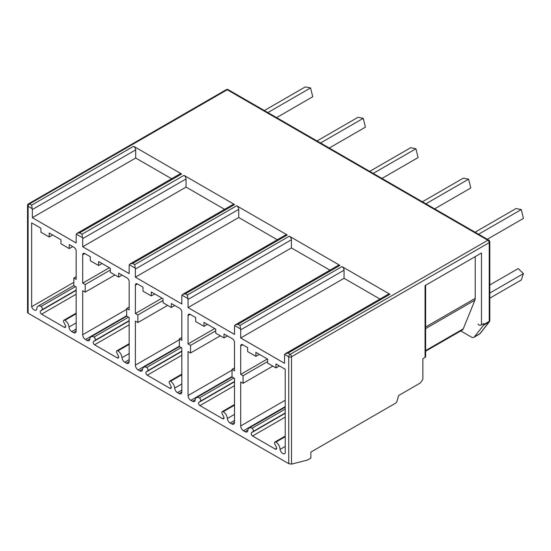 <?xml version="1.0" encoding="UTF-8"?>
<svg xmlns="http://www.w3.org/2000/svg" width="551" height="551" viewBox="0 0 551 551"><rect width="100%" height="100%" fill="white"/><g stroke="black" fill="none" stroke-linecap="round" stroke-linejoin="round"><path stroke-width="0.83" d="M228.197 89.668A1.956 1.956 0 0 0 226.241 89.668A1.956 1.13 -120 0 1 227.219 89.765L487.849 240.236A1.956 1.13 -60 0 1 488.827 240.14L228.197 89.668A1.956 1.13 120 0 0 227.219 89.765L29.506 203.918A1.956 1.13 120 0 0 28.122 206.308A1.956 1.13 180 0 1 27.55 205.509L27.55 312.534L28.122 313.202L288.752 463.673L288.752 356.779A1.956 1.13 0 0 0 291.513 356.779L489.233 242.633L489.233 321.364L483.702 324.553L483.702 323.575L481.484 324.856A1.956 1.13 0 0 1 479.356 325.097A1.956 1.13 0 0 1 478.151 324.057A1.956 1.13 0 0 0 478.151 324.057L478.151 324.043M481.484 324.856L481.484 253.005L425.076 285.576L425.076 357.42L422.865 358.701L422.865 379.295L420.936 382.174A1.956 1.13 120 0 1 419.958 383.207L398.635 395.522L396.906 401.424A1.956 1.13 120 0 1 395.625 403.16L310.867 452.095L310.867 458.081L307.417 460.078L291.513 464.114L288.752 463.673M28.122 313.202L28.122 206.308L32.22 208.677A2.934 1.694 60 0 1 32.337 209.545L135.691 149.872A2.934 1.694 -120 0 0 133.618 146.284L181.596 173.978A2.934 1.694 -120 0 0 180.129 173.834L77.016 233.369L76.286 234.12L82.581 237.756L82.009 234.23L183.979 175.356A2.934 1.694 60 0 1 186.052 178.951L186.052 187.092L224.601 209.346M76.286 234.12A2.934 1.694 60 0 0 76.169 234.85L76.169 242.991L32.337 217.686L32.337 209.545M130.002 263.963L233.114 204.428A2.934 1.694 60 0 1 234.581 204.573L132.612 263.447L130.002 263.963L129.278 264.714A2.934 1.694 -120 0 0 129.161 265.444L129.161 273.585L82.705 246.765L82.705 238.617A2.934 1.694 -120 0 0 82.581 237.756M182.684 294.372L285.797 234.843A2.934 1.694 60 0 1 287.264 234.988L185.294 293.862L182.684 294.372L181.954 295.122A2.934 1.694 -120 0 0 181.837 295.853L181.837 304L135.381 277.174L135.381 269.033A2.934 1.694 -120 0 0 135.264 268.165L134.692 264.645L236.661 205.771A2.934 1.694 60 0 1 238.735 209.366L238.735 217.507L277.277 239.761M235.36 324.787L338.472 265.258A2.934 1.694 60 0 1 339.939 265.403L237.97 324.27L235.36 324.787L234.636 325.538A2.934 1.694 -120 0 0 234.512 326.268L234.512 334.409L188.056 307.589L188.056 299.448A2.934 1.694 -120 0 0 187.939 298.58L187.368 295.054L289.337 236.186A2.934 1.694 60 0 1 291.41 239.775L291.41 247.922L329.953 270.176M285.377 353.666L388.489 294.131A2.934 1.694 60 0 1 389.956 294.275L287.987 353.15L285.377 353.666L284.653 354.417A2.934 1.694 -120 0 0 284.53 355.147L284.53 363.288L240.704 337.983L240.704 329.842A2.934 1.694 -120 0 0 240.58 328.975L240.009 325.448L341.978 266.581A2.934 1.694 60 0 1 344.051 270.169L344.051 278.31L379.97 299.048M234.512 404.53L222.246 411.611A1.956 1.13 -120 0 1 223.224 411.714A5.868 3.389 -120 0 1 227.356 418.505A3.912 2.259 -120 0 0 230.118 423.03L231.751 423.974A3.912 2.259 -120 0 0 233.707 424.167A3.912 2.259 -120 0 0 234.512 422.383L234.512 378.358L232.026 376.918L232.026 369.335L234.512 370.775L234.512 342.391A2.934 1.694 -120 0 0 232.439 338.803L224.009 333.934L224.009 337.921L215.71 333.135L215.71 329.14L203.96 322.356L203.96 326.35L195.66 321.557L195.66 317.569L190.129 314.373A2.934 1.694 -120 0 0 188.669 314.228A2.934 1.694 -120 0 0 188.056 315.571L188.056 343.948L190.55 345.387L190.55 352.971L188.056 351.531L188.056 395.556A3.912 2.259 -120 0 0 190.825 400.35L192.457 401.293A3.912 2.259 -120 0 0 194.413 401.486A3.912 2.259 -120 0 0 195.212 399.943A5.868 3.389 -120 0 1 196.418 397.636A5.868 3.389 -120 0 1 199.345 397.925L233.879 377.986M222.246 411.611A1.956 1.13 -120 0 0 222.163 413.725L223.692 416.701A1.956 1.13 -120 0 1 223.61 418.808A1.956 1.13 -120 0 1 222.632 418.712L199.944 405.612A1.956 1.13 -120 0 1 198.691 403.966A1.956 1.13 -120 0 1 198.883 402.375L200.406 401.162A1.956 1.13 -120 0 0 200.598 399.571A1.956 1.13 -120 0 0 199.345 397.925M181.837 374.115L169.57 381.202A1.956 1.13 -120 0 1 170.548 381.299A5.868 3.389 -120 0 1 174.681 388.09A3.912 2.259 -120 0 0 177.436 392.622L179.068 393.566A3.912 2.259 -120 0 0 181.024 393.758A3.912 2.259 -120 0 0 181.837 391.968L181.837 347.943L179.35 346.503L179.35 338.92L181.837 340.36L181.837 311.983A2.934 1.694 -120 0 0 179.764 308.388L171.327 303.518L171.327 307.513L163.034 302.719L163.034 298.732L151.284 291.94L151.284 295.935L142.984 291.148L142.984 287.154L137.454 283.958A2.934 1.694 -120 0 0 135.987 283.813A2.934 1.694 -120 0 0 135.381 285.156L135.381 313.54L137.867 314.972L137.867 322.555L135.381 321.123L135.381 365.148A3.912 2.259 -120 0 0 138.143 369.935L139.782 370.878A3.912 2.259 -120 0 0 141.731 371.071A3.912 2.259 -120 0 0 142.537 369.528A5.868 3.389 -120 0 1 143.735 367.221A5.868 3.389 -120 0 1 146.669 367.51L181.203 347.578M169.57 381.202A1.956 1.13 -120 0 0 169.488 383.31L171.01 386.285A1.956 1.13 -120 0 1 170.934 388.393A1.956 1.13 -120 0 1 169.956 388.297L147.262 375.197A1.956 1.13 -120 0 1 146.008 373.55A1.956 1.13 -120 0 1 146.201 371.966L147.73 370.747A1.956 1.13 -120 0 0 147.923 369.156A1.956 1.13 -120 0 0 146.669 367.51M129.161 343.707L116.888 350.787A1.956 1.13 -120 0 1 117.866 350.884A5.868 3.389 -120 0 1 122.005 357.675A3.912 2.259 -120 0 0 124.76 362.207L126.393 363.15A3.912 2.259 -120 0 0 128.349 363.343A3.912 2.259 -120 0 0 129.161 361.552L129.161 317.528L126.668 316.088L126.668 308.505L129.161 309.944L129.161 281.568A2.934 1.694 -120 0 0 127.081 277.973L118.651 273.103L118.651 277.098L110.352 272.304L110.352 268.316L98.601 261.532L98.601 265.52L90.309 260.733L90.309 256.738L84.778 253.55A2.934 1.694 -120 0 0 83.311 253.405A2.934 1.694 -120 0 0 82.705 254.748L82.705 283.124L85.191 284.557L85.191 292.147L82.705 290.708L82.705 334.732A3.912 2.259 -120 0 0 85.467 339.519L87.099 340.463A3.912 2.259 -120 0 0 89.055 340.656A3.912 2.259 -120 0 0 89.854 339.12A5.868 3.389 -120 0 1 91.06 336.806A5.868 3.389 -120 0 1 93.994 337.102L128.521 317.162M116.888 350.787A1.956 1.13 -120 0 0 116.812 352.895L118.334 355.877A1.956 1.13 -120 0 1 118.251 357.985A1.956 1.13 -120 0 1 117.273 357.888L94.586 344.788A1.956 1.13 -120 0 1 93.333 343.142A1.956 1.13 -120 0 1 93.525 341.551L95.047 340.332A1.956 1.13 -120 0 0 95.247 338.741A1.956 1.13 -120 0 0 93.994 337.102M68.985 327.053A5.868 3.389 60 0 0 64.901 320.303A1.956 1.13 60 0 0 63.923 320.207A1.956 1.13 60 0 0 63.861 322.356L65.335 325.235A1.956 1.13 60 0 1 65.287 327.404A1.956 1.13 60 0 1 64.309 327.308L41.573 314.18A1.956 1.13 60 0 1 40.326 312.555A1.956 1.13 60 0 1 40.498 310.964L42.034 309.731A1.956 1.13 60 0 0 42.234 308.147A1.956 1.13 60 0 0 40.981 306.494A5.868 3.389 60 0 0 38.047 306.204A5.868 3.389 60 0 0 36.834 309.001A3.912 2.259 60 0 1 36.09 310.123A3.912 2.259 60 0 1 31.648 306.693L31.648 222.873L40.912 228.224L40.912 232.212L49.211 237.006L49.211 233.011L60.961 239.795L60.961 243.79L69.254 248.577L69.254 244.589L74.096 247.378A2.934 1.694 60 0 1 76.169 250.974L76.169 279.391L73.82 278.035L73.82 285.618L76.169 286.975L76.169 330.958A3.912 2.259 60 0 1 75.356 332.749A3.912 2.259 60 0 1 73.407 332.556L71.747 331.599A3.912 2.259 60 0 1 68.985 327.053L76.169 322.907M285.225 436.068L274.915 442.019A1.956 1.13 -120 0 1 275.893 442.116A5.868 3.389 -120 0 1 280.039 449.416A3.912 2.259 -120 0 0 281.967 452.888A3.912 2.259 -120 0 0 284.688 453.652A3.912 2.259 -120 0 0 285.225 453.094L285.225 369.273L275.961 363.929L275.961 367.916L267.662 363.13L267.662 359.135L255.912 352.351L255.912 356.345L247.613 351.552L247.613 347.564L242.777 344.768A2.934 1.694 -120 0 0 241.31 344.623A2.934 1.694 -120 0 0 240.704 345.966L240.704 374.384L243.053 375.741L243.053 383.324L240.704 381.967L240.704 425.951A3.912 2.259 -120 0 0 243.466 430.744L245.126 431.702A3.912 2.259 -120 0 0 247.082 431.894A3.912 2.259 -120 0 0 247.881 430.338A5.868 3.389 -120 0 1 249.086 428.044A5.868 3.389 -120 0 1 251.972 428.306L285.225 409.111M274.915 442.019A1.956 1.13 -120 0 0 274.839 444.147L276.375 447.143A1.956 1.13 -120 0 1 276.278 449.217A1.956 1.13 -120 0 1 275.3 449.12L252.565 435.993A1.956 1.13 -120 0 1 251.297 434.319A1.956 1.13 -120 0 1 251.531 432.735L253.005 431.557A1.956 1.13 -120 0 0 253.233 429.973A1.956 1.13 -120 0 0 251.972 428.306M280.039 449.416L285.225 446.42M251.531 432.735L285.225 413.284M253.005 431.557L285.225 412.961M243.053 383.324L272.848 366.119M243.053 375.741L267.662 361.532M240.704 374.384L267.387 358.977M255.912 356.345L259.369 354.348M275.961 367.916L279.419 365.919M389.956 294.275L341.978 266.581M339.939 265.403L289.337 236.186M287.264 234.988L236.661 205.771M234.581 204.573L183.979 175.356M32.22 208.677L31.648 205.151L29.506 203.918A1.956 1.13 -120 0 0 28.528 203.822A1.956 1.956 0 0 0 27.55 205.509M82.009 234.23L79.626 232.853L77.016 233.369M188.056 307.589L291.41 247.922M190.55 345.387L215.71 330.862M190.55 352.971L220.31 335.786M188.056 343.948L214.711 328.561M203.96 326.35L207.417 324.353M224.009 337.921L227.467 335.931M232.026 369.335L234.512 367.896M240.704 337.983L344.051 278.31M135.381 277.174L238.735 217.507M137.867 314.972L163.034 300.447M137.867 322.555L167.628 305.378M135.381 313.54L162.028 298.153M151.284 295.935L154.735 293.938M171.327 307.513L174.784 305.516M179.35 338.92L181.837 337.488M82.705 246.765L186.052 187.092M85.191 284.557L110.352 270.031M85.191 292.147L114.952 274.963M82.705 283.124L109.353 267.738M98.601 265.52L102.059 263.523M118.651 277.098L122.108 275.101M126.668 308.505L129.161 307.072M171.609 178.751L135.691 158.02L135.691 149.872M31.648 306.693L73.82 282.346M40.498 310.964L76.169 290.363M64.901 320.303L76.169 313.795M73.82 278.035L76.169 276.678M69.254 248.577L72.711 246.586M49.211 237.006L52.662 235.008M32.337 217.686L135.691 158.02M287.987 353.15L290.129 354.389A1.956 1.13 60 0 1 291.513 356.779L291.513 464.114M284.653 354.417L288.752 356.779A1.956 1.13 -60 0 1 290.129 354.389L487.849 240.236A1.956 1.13 60 0 1 489.233 242.633A1.956 1.13 180 0 0 489.805 241.834A1.956 1.956 0 0 0 488.827 240.14M489.805 284.977L518.195 268.578L523.45 273.613L521.308 279.991L489.805 298.181M489.805 293.036L523.45 273.613M475.058 232.191L516.039 208.54L521.287 209.573L523.45 218.403L487.311 239.265M478.585 234.23L521.287 209.573M422.383 201.783L463.357 178.125L468.612 179.158L470.774 187.994L434.636 208.857M425.909 203.815L468.612 179.158M369.707 171.368L410.681 147.709L415.936 148.749L418.092 157.579L381.96 178.441M373.227 173.4L415.936 148.749M317.025 140.953L357.998 117.294L363.254 118.334L365.416 127.164L329.278 148.026M320.551 142.991L363.254 118.334M264.349 110.537L305.323 86.886L310.578 87.919L312.734 96.749L276.602 117.611M267.876 112.576L310.578 87.919M489.805 241.834L489.805 320.565A1.956 1.956 0 0 1 489.384 321.77A1.956 1.557 -141.8 0 1 489.019 322.087L479.873 333.699A4.89 2.824 60 0 1 479.391 334.126L473.86 337.322A4.89 2.824 -120 0 1 471.415 337.081L460.76 330.931M489.805 320.565A1.956 1.13 180 0 1 489.233 321.364A1.956 1.13 60 0 1 489.019 322.087L483.489 325.276A1.956 1.13 -120 0 0 483.702 324.553M483.489 325.276L474.342 336.895A4.89 2.824 -120 0 1 473.86 337.322M475.231 256.621L475.231 298.346A6.846 3.953 60 0 1 474.914 300.15L463.253 328.851A6.846 3.953 60 0 1 462.179 330.111L425.647 351.201M425.647 350.56L463.253 328.851M425.076 357.42A1.956 1.13 0 0 0 425.647 356.621L425.647 285.246M129.278 264.714L135.264 268.165M181.954 295.122L187.939 298.58M234.636 325.538L240.58 328.975M275.893 442.116L285.225 436.729M275.3 449.12L276.678 448.321M252.565 435.993L285.225 417.135M245.126 431.702L247.909 430.09M243.466 430.744L285.225 406.631M240.704 425.951L285.225 400.246M240.704 345.966L242.777 344.768M237.97 324.27L240.009 325.448M185.294 293.862L187.368 295.054M132.612 263.447L134.692 264.645M79.626 232.853L181.596 173.978M31.648 205.151L133.618 146.284M188.056 299.448L291.41 239.775M188.056 315.571L190.129 314.373M231.751 423.974L234.512 422.383M230.118 423.03L234.512 420.496M227.356 418.505L234.512 414.373M223.224 411.714L234.512 405.192M222.632 418.712L224.016 417.913M199.944 405.612L234.512 385.652M198.883 402.375L234.512 381.809M200.406 401.162L234.512 381.471M192.457 401.293L195.24 399.682M190.825 400.35L232.026 376.56M188.056 395.556L232.026 370.176M240.704 329.842L344.051 270.169M135.381 269.033L238.735 209.366M135.381 285.156L137.454 283.958M179.068 393.566L181.837 391.968M177.436 392.622L181.837 390.08M174.681 388.09L181.837 383.957M170.548 381.299L181.837 374.776M169.956 388.297L171.333 387.498M147.262 375.197L181.837 355.237M146.201 371.966L181.837 351.393M147.73 370.747L181.837 351.056M139.782 370.878L142.564 369.273M138.143 369.935L179.35 346.145M135.381 365.148L179.35 339.76M82.705 238.617L186.052 178.951M82.705 254.748L84.778 253.55M126.393 363.15L129.161 361.552M124.76 362.207L129.161 359.665M122.005 357.675L129.161 353.549M117.866 350.884L129.161 344.368M117.273 357.888L118.658 357.089M94.586 344.788L129.161 324.821M93.525 341.551L129.161 320.978M95.047 340.332L129.161 320.641M87.099 340.463L89.882 338.858M85.467 339.519L126.668 315.73M82.705 334.732L126.668 309.345M40.981 306.494L75.48 286.575M42.034 309.731L76.169 290.026M41.573 314.18L76.169 294.206M64.309 327.308L65.693 326.509M71.747 331.599L76.169 329.043M73.407 332.556L76.169 330.958M489.384 321.77L480.238 333.389A1.956 1.557 -141.8 0 1 479.873 333.699L474.342 336.895M425.647 326.97L475.231 298.346M425.647 328.596L474.914 300.15M285.225 407.182L249.086 428.044M226.241 89.668L28.528 203.822M232.164 376.994L196.418 397.636M179.481 346.586L143.735 367.221M126.806 316.171L91.06 336.806M38.047 306.204L73.82 285.549M63.923 320.207L76.169 313.133M480.238 333.389L479.391 334.126"/></g></svg>

